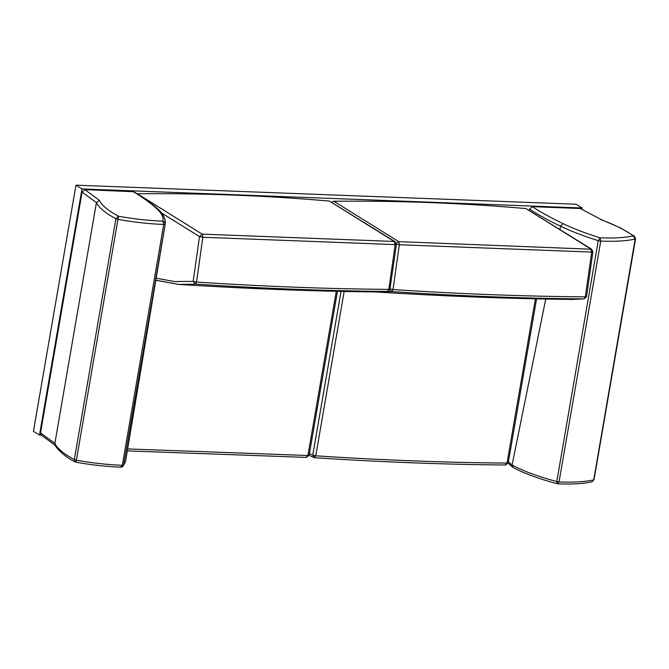 <?xml version="1.0" encoding="UTF-8"?>
<svg xmlns="http://www.w3.org/2000/svg" width="669" height="669" viewBox="0 0 669 669"><rect width="100%" height="100%" fill="white"/><g stroke="black" fill="none" stroke-linecap="round" stroke-linejoin="round"><path stroke-width="1" d="M314.355 457.613L315.768 455.815L312.766 455.163L314.622 457.721C381.372 462.078 445.027 464.503 505.58 464.997L508.256 462.789L536.571 298.859M314.622 457.721L309.111 455.363M508.256 462.789L507.027 463.099L505.154 464.88M331.791 202.289L333.839 201.252C398.682 200.6 462.705 203.042 525.926 208.569L591.647 249.244L398.707 241.634L333.839 201.252M525.926 208.569L590.719 248.943L591.672 252.079L585.325 296.869L583.928 298.909C523.074 298.416 459.076 295.982 391.917 291.6L389.826 289.911M592.575 251.569L591.672 252.079L399.334 244.754L395.973 244.076M389.642 288.866L393.004 289.543L399.334 244.754L398.707 241.634L396.291 243.182M375.46 291.943L391.917 291.6L393.004 289.543C460.28 293.95 524.379 296.392 585.325 296.869L586.537 296.635L584.146 298.901L572.43 299.428L584.146 298.901M591.647 249.244L592.876 251.845L586.537 296.635M337.452 291.316L309.145 455.204L306.469 457.412L127.311 450.889M306.051 457.295L309.07 455.02M389.968 289L396.391 244.361L395.162 241.76L329.441 201.085C266.22 195.557 202.197 193.115 137.354 193.767L137.112 193.784M161.396 212.867L199.487 236.592L193.157 281.381L174.534 281.557L156.086 278.204M137.354 193.767L202.222 234.142L394.233 241.459L329.441 201.085M389.751 288.874L388.84 289.384L395.187 244.595L396.09 244.085M155.735 280.252L178.782 284.442L195.432 284.116C262.591 288.498 326.589 290.931 387.443 291.425L375.945 291.943L387.443 291.425L388.84 289.384C327.894 288.908 263.795 286.466 196.527 282.059L195.432 284.116L193.157 281.381L196.527 282.059L202.849 237.269L199.487 236.592L202.222 234.142L202.849 237.269L395.187 244.595L394.233 241.459L395.162 241.76M375.961 291.943C313.636 291.283 247.915 288.782 178.782 284.442L155.752 280.194M387.66 291.416L390.052 289.15M82.003 188.934L39.488 435.076L33.45 431.313L75.965 185.179L82.003 188.934L582.105 207.984L581.905 209.113M39.488 435.076L41.302 435.143M75.965 185.179L576.059 204.229L582.105 207.984M529.33 210.426L529.555 209.121L532.307 206.671L580.274 208.502L601.247 219.599L580.274 208.502M508.423 461.786L512.053 465.089C523.191 471.018 538.11 476.512 556.809 481.58L598.253 240.673L600.001 237.813C585.626 233.305 573.325 228.589 563.122 223.655C551.231 217.969 540.962 212.307 532.307 206.671M559.92 229.475L560.589 226.189C548.58 220.519 538.236 214.824 529.555 209.121M512.061 465.064L545.753 299.043M635.349 238.557L635.165 239.092L633.376 235.864C625.097 237.712 613.966 238.365 600.001 237.813L600.754 241.099L598.253 240.673C583.46 236.006 570.908 231.173 560.589 226.189L563.122 223.655M593.804 479.389L635.165 239.092C626.627 240.999 615.154 241.668 600.754 241.099L559.033 481.931L556.809 481.58L557.745 483.821C571.936 484.406 583.343 483.737 591.981 481.822L594.005 479.69L635.55 238.85L634.513 236.274L620.581 227.953L601.021 219.491M600.428 219.399C614.87 224.859 625.858 230.353 633.376 235.864L634.513 236.274M512.053 465.089L513.131 467.556C524.212 473.426 538.896 478.82 557.168 483.737L559.033 481.931C573.517 482.508 585.041 481.839 593.62 479.924L591.981 481.822M55.845 445.83L41.244 435.093L40.533 432.91L82.095 192.078L84.871 189.628L133.775 191.735C143.375 197.439 151.278 203.108 157.508 208.736L156.153 208.151C150.132 202.69 142.363 197.129 132.838 191.451M125.546 461.535L123.648 465.08L165.343 223.254M157.516 208.745C162.818 213.26 165.427 218.102 165.343 223.262L125.546 461.551L122.987 466.385L121.281 467.138M84.871 189.628L99.397 200.307C101.78 205.316 108.161 210.626 118.538 216.254L117.945 219.39C134.126 222.242 149.388 223.923 163.721 224.45L165.101 224.174C165.193 222.618 164.474 221.615 162.935 221.163L163.721 224.45L122.327 465.29L123.648 465.08L122.987 466.385L120.997 467.188C106.923 466.678 91.946 465.03 76.074 462.229L75.279 461.953L74.326 459.603L76.375 460.222L76.09 462.162M40.533 432.91L54.858 443.447L96.42 202.615C98.895 207.691 105.384 213.077 115.896 218.771L74.326 459.603C63.823 453.908 57.333 448.523 54.858 443.447L55.05 444.927M99.397 200.307L96.42 202.615L82.095 192.078M156.153 208.151C161.505 212.901 163.763 217.241 162.935 221.163C149.028 220.653 134.235 219.014 118.538 216.254L115.896 218.771L117.945 219.39L76.375 460.222C92.631 463.082 107.943 464.771 122.327 465.29L120.654 467.079M76.074 462.162L75.279 461.953C63.438 456.409 54.917 446.399 55.042 444.91M341.048 291.391L312.766 455.163L309.421 453.632M535.401 298.834L507.027 463.099C446.382 462.605 382.635 460.18 315.768 455.815L344.159 291.458M127.637 448.932L307.916 455.514L336.281 291.291M375.267 291.927C444.4 296.267 510.121 298.767 572.447 299.428M508.147 463.207L512.605 467.146M557.168 483.737L557.745 483.821"/></g></svg>
